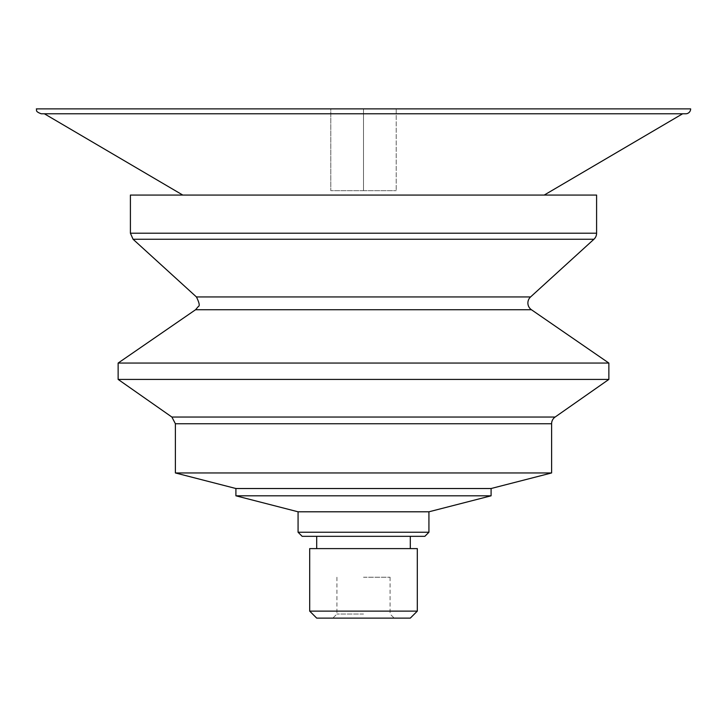 <?xml version="1.0" encoding="UTF-8"?>
<svg xmlns="http://www.w3.org/2000/svg" width="727" height="727" viewBox="0 0 727 727"><rect width="100%" height="100%" fill="white"/><g stroke="black" fill="none" stroke-linecap="round" stroke-linejoin="round"><path stroke-width="0.55" stroke-dasharray="3.63 2.73" d="M363.5 190.665L396.215 190.665L330.785 190.665L363.5 190.665L363.5 108.877L396.215 108.877L363.5 108.877L363.5 190.665M396.215 108.877L396.215 190.665L396.215 108.877M330.785 108.877L363.5 108.877L330.785 108.877L330.785 190.665L330.785 108.877M410.301 618.123L316.699 618.123M363.5 614.033L336.919 614.033L363.5 614.033M363.5 577.229L390.081 577.229L363.5 577.229M690.65 108.877L36.35 108.877M417.307 611.125L309.693 611.125M417.307 548.603L309.693 548.603M363.5 548.603L410.301 548.603L363.5 548.603M424.841 536.335L302.159 536.335M428.93 532.246L298.07 532.246M428.93 511.799L298.07 511.799M491.088 495.814L235.912 495.814M491.088 488.517L235.912 488.517M551.611 472.95L175.389 472.95M608.862 379.412L118.137 379.412M608.862 363.055L118.137 363.055M596.594 195.072L130.406 195.072M363.5 195.072L544.205 195.072L363.5 195.072M363.5 113.785L682.617 113.785L363.5 113.785M685.743 113.785L41.257 113.785M551.611 423.75L175.389 423.75M555.101 417.053L171.899 417.053M531.437 309.738L195.563 309.738M530.565 296.952L196.435 296.952M593.923 239.256L133.077 239.256M596.594 233.203L130.406 233.203M336.919 577.229L336.919 614.033L332.83 618.123M390.081 577.229L390.081 614.033L394.17 618.123"/><path stroke-width="1.09" d="M309.693 611.125L316.699 618.123L410.301 618.123L417.307 611.125L417.307 548.603L309.693 548.603L309.693 611.125L417.307 611.125M363.5 108.877L690.65 108.877A4.907 4.907 0 0 1 685.743 113.785L41.257 113.785C34.396 111.249 37.241 110.077 36.35 108.877L363.5 108.877M428.93 532.246L298.07 532.246L302.159 536.335L424.841 536.335L428.93 532.246L428.93 511.799L491.088 495.814L491.088 488.517L551.611 472.95L551.611 423.75A8.179 8.179 0 0 1 555.101 417.053L608.862 379.412L608.862 363.055L118.137 363.055L118.137 379.412L608.862 379.412M298.07 532.246L298.07 511.799L428.93 511.799M298.07 511.799L235.912 495.814L491.088 495.814M235.912 495.814L235.912 488.517L491.088 488.517M235.912 488.517L175.389 472.95L551.611 472.95M531.437 309.738L195.563 309.738L198.307 306.521C199.961 306.049 199.334 302.85 196.435 296.952L530.565 296.952A8.179 8.179 0 0 0 531.437 309.738L608.862 363.055M133.077 239.256L130.406 233.203L596.594 233.203A8.179 8.179 0 0 1 593.923 239.256L133.077 239.256L196.435 296.952M130.406 233.203L130.406 195.072L596.594 195.072L596.594 233.203M175.389 472.95L175.389 423.75L551.611 423.75M175.389 423.75L171.899 417.053L555.101 417.053M410.301 548.603L410.301 536.335M316.699 548.603L316.699 536.335M171.899 417.053L118.137 379.412M195.563 309.738L118.137 363.055M530.565 296.952L593.923 239.256M544.205 195.072L682.617 113.785M182.795 195.072L44.383 113.785"/></g></svg>
